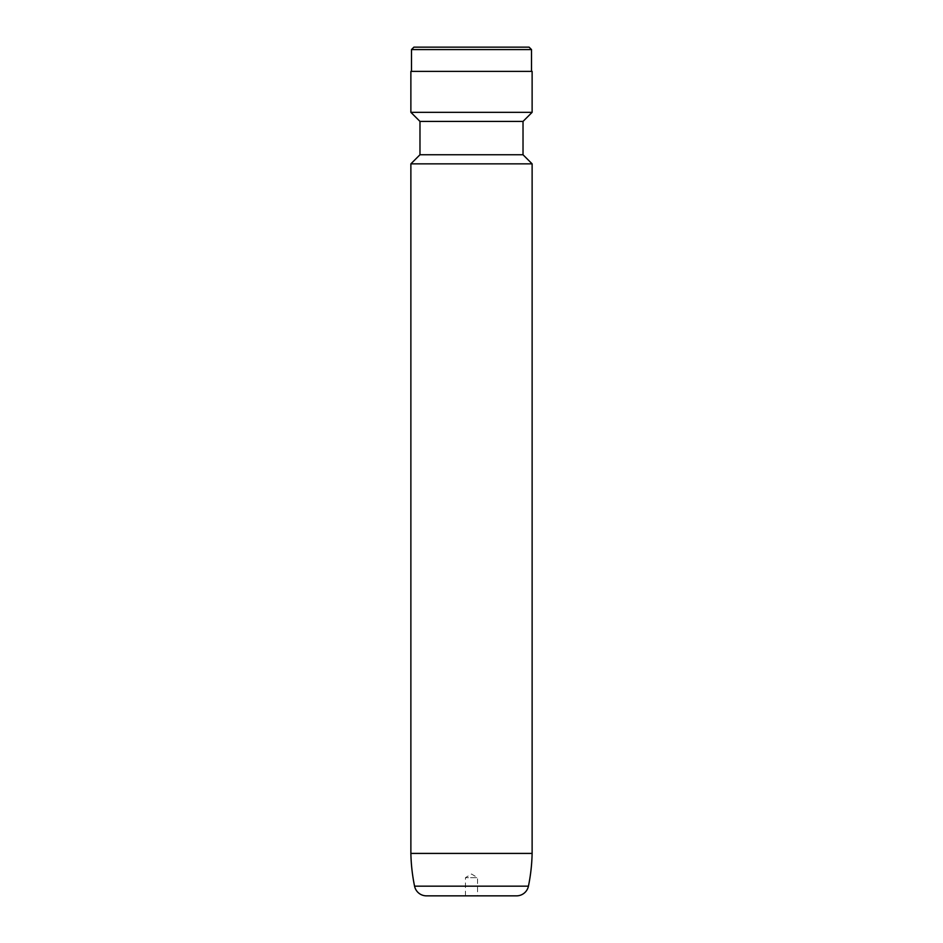 <?xml version="1.0" encoding="UTF-8"?>
<svg xmlns="http://www.w3.org/2000/svg" width="943" height="943" viewBox="0 0 943 943"><rect width="100%" height="100%" fill="white"/><g stroke="black" fill="none" stroke-linecap="round" stroke-linejoin="round"><path stroke-width="0.71" stroke-dasharray="4.71 3.54" d="M465.441 895.85L465.441 877.662L477.559 877.662L471.5 874.02L465.441 877.662L477.559 877.662L477.559 895.85M426.448 895.85L516.552 895.85M532.123 112.323L410.877 112.323M532.123 71.397L410.877 71.397M523.023 121.411L419.977 121.411M523.023 154.758L419.977 154.758M532.123 163.846L410.877 163.846M532.123 853.415L410.877 853.415M411.49 71.397L531.51 71.397L411.49 71.397M531.51 49.578L411.49 49.578M529.094 47.15L413.906 47.15M528.434 886.172L414.566 886.172"/><path stroke-width="1.41" d="M465.441 895.85L477.559 895.85L465.441 895.85M414.566 886.172L528.434 886.172A12.129 12.129 0 0 1 516.552 895.85L426.448 895.85A12.129 12.129 0 0 1 414.566 886.172A181.869 181.869 0 0 1 410.877 853.415L532.123 853.415L532.123 163.846L410.877 163.846L410.877 853.415M528.434 886.172A181.869 181.869 0 0 0 532.123 853.415M410.877 163.846L419.977 154.758L523.023 154.758L532.123 163.846M523.023 154.758L523.023 121.411L532.123 112.323L532.123 71.397L410.877 71.397L410.877 112.323L532.123 112.323M419.977 154.758L419.977 121.411L523.023 121.411M419.977 121.411L410.877 112.323M531.51 71.397L531.51 49.578L411.49 49.578L411.49 71.397M411.49 49.578L413.906 47.15L529.094 47.15L531.51 49.578"/></g></svg>
